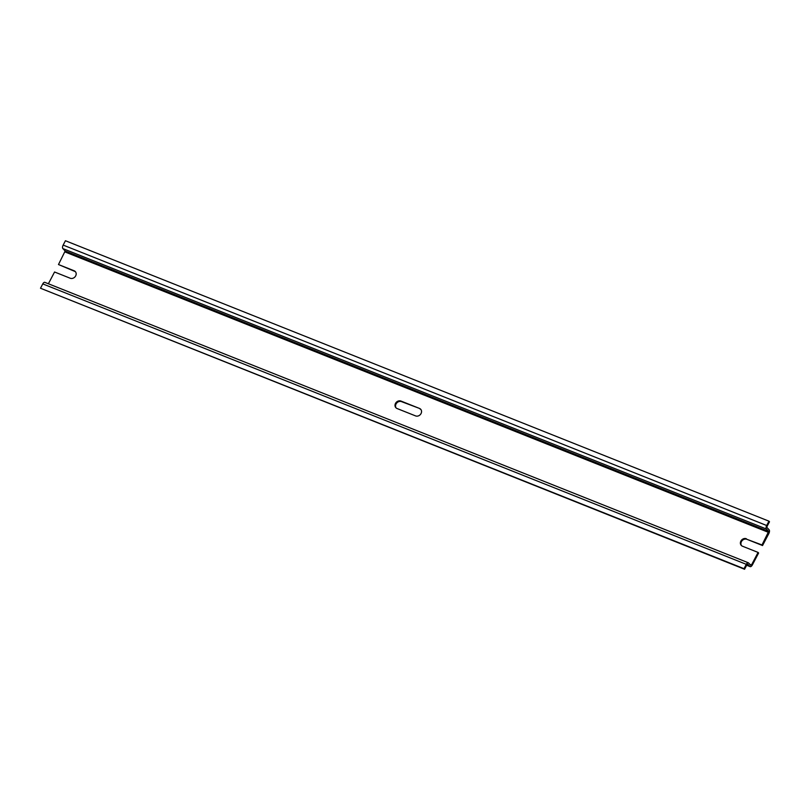 <?xml version="1.0" encoding="UTF-8"?>
<svg xmlns="http://www.w3.org/2000/svg" width="810" height="810" viewBox="0 0 810 810"><rect width="100%" height="100%" fill="white"/><g stroke="black" fill="none" stroke-linecap="round" stroke-linejoin="round"><path stroke-width="1.21" d="M396.191 408.007A4.293 3.696 136.7 0 1 396.637 403.107A4.293 3.696 136.7 0 1 401.527 401.638L419.499 408.432L400.98 401.061A4.293 3.696 -43.3 0 0 395.948 402.712A4.293 3.696 -43.3 0 0 395.898 407.734A4.293 3.696 -43.3 0 0 397.062 408.524L415.581 415.905A4.293 3.696 -43.3 0 0 420.613 414.244A4.293 3.696 -43.3 0 0 420.663 409.222A4.293 3.696 -43.3 0 0 419.499 408.432M420.916 409.526A4.293 3.696 -43.3 0 0 420.046 409.02M75.543 271.856A4.293 3.696 -43.3 0 0 74.672 271.35L58.482 264.536L65.154 251.009L768.67 531.441L761.997 544.958L762.544 545.545L746.901 539.308A4.293 3.696 -43.3 0 0 742.011 540.776A4.293 3.696 -43.3 0 0 741.565 545.677M762.544 545.545L768.781 533.668A3.119 1.478 111.7 0 0 769.115 529.791L767.09 527.644A1.245 0.587 111.7 0 1 767.222 526.095L769.5 521.762L768.953 521.174L65.438 240.742L63.16 245.086A2.815 1.337 111.7 0 0 62.856 248.579L65.154 251.009M746.901 539.308L761.997 544.958M746.354 538.731A4.293 3.696 -43.3 0 0 741.322 540.381A4.293 3.696 -43.3 0 0 741.271 545.403A4.293 3.696 -43.3 0 0 742.436 546.193L758.079 552.43L751.488 564.975L750.86 565.37L748.562 562.93A2.815 1.337 111.7 0 0 748.318 562.768A2.815 1.337 111.7 0 0 746.293 564.327L744.015 568.671L40.5 288.238L42.778 283.905L746.293 564.327M746.709 565.167L749.878 566.433A3.119 1.478 111.7 0 0 750.141 566.625A3.119 1.478 111.7 0 0 752.389 564.884L758.626 553.007L758.079 552.43M749.878 566.433L747.853 564.287A1.245 0.587 111.7 0 0 747.741 564.216A1.245 0.587 111.7 0 0 746.84 564.914L744.562 569.258L40.5 288.238M45.046 282.498A2.815 1.337 111.7 0 0 44.803 282.336A2.815 1.337 111.7 0 0 42.778 283.905M74.672 271.35L74.125 270.763A4.293 3.696 -43.3 0 1 75.289 271.552A4.293 3.696 -43.3 0 1 75.239 276.575A4.293 3.696 -43.3 0 1 70.207 278.235L54.564 271.998L48.387 283.763M74.125 270.763L58.482 264.536M744.562 569.258L744.015 568.671M768.953 521.174L766.675 525.518A2.815 1.337 111.7 0 0 766.371 529.001L768.67 531.441M401.527 401.638L400.98 401.061M749.898 564.347L751.488 564.975M65.073 251.981L768.589 532.413M62.856 248.579L766.371 529.001M63.16 245.086L766.675 525.518M44.803 282.336L748.318 562.768M746.668 565.238L750.141 566.625"/></g></svg>
